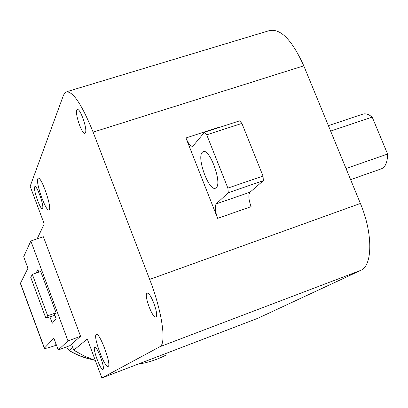 <?xml version="1.0" encoding="UTF-8"?>
<svg xmlns="http://www.w3.org/2000/svg" width="408" height="408" viewBox="0 0 408 408"><rect width="100%" height="100%" fill="white"/><g stroke="black" fill="none" stroke-linecap="round" stroke-linejoin="round"><path stroke-width="0.61" d="M328.389 125.644L362.421 114.266C365.293 113.169 368.551 114.118 372.208 117.111L387.6 154.035C387.498 162.068 385.478 166.974 381.536 168.754L381.067 168.922M387.6 154.035L346.03 168.529M372.208 117.111L330.633 131.09M66.968 91.627L268.75 30.789C280.138 27.775 291.817 39.454 303.787 65.826L360.397 203.454C373.09 233.498 372.657 265.909 360.697 270.387L257.856 318.281L101.888 377.966L87.292 338.961L73.756 350.171L71.548 344.235L80.565 336.289L43.381 236.762L30.83 241.011L23.679 256.729L27.958 268.275L20.482 283.188L44.441 348.106L53.871 338.212L58.232 349.972L67.998 340.925L30.83 241.011M303.787 65.826L93.121 132.126L149.665 279.414L360.397 203.454M217.658 218.362C215.072 211.186 214.598 206.361 216.23 203.883L228.291 192.719L263.344 180.662L250.012 192.199C248.181 194.723 248.549 199.543 251.114 206.647L217.658 218.362L185.951 137.965L219.402 127.107L219.509 127.378M93.121 132.126C81.585 103.785 72.466 90.403 65.775 91.989L63.546 95.038L30.156 186.308L44.253 223.977L37.138 238.874M360.697 270.387L159.747 346.785C166.734 344.225 162.241 311.666 149.665 279.414M159.747 346.785L101.888 377.966M96.232 334.529L96.37 334.443C99.639 332.02 112.047 365.757 108.105 366.379C104.815 368.49 92.84 336.335 96.232 334.529M37.76 178.801L38.148 178.291C41.254 175.69 52.647 209.095 48.94 209.911C46.068 212.18 35.598 183.024 37.76 178.801M102.984 369.378L102.933 369.398C100.664 370.872 92.157 347.744 94.773 347.218C96.951 345.607 105.483 368.623 102.984 369.378M42.621 208.309L42.381 208.595C40.249 210.222 32.431 187.349 34.884 186.655C36.786 184.957 44.227 205.78 42.621 208.309M155.948 316.837L155.825 316.904C152.541 318.867 143.499 294.265 147.14 293.291C150.266 291.174 159.319 315.343 155.948 316.837M85.43 132.707L85.012 133.197C81.972 135.405 73.894 110.889 77.27 109.665C79.953 107.437 87.644 129.152 85.43 132.707M228.291 192.719L227.878 188.108L206.734 134.834L204.53 132.238L192.79 146.273C190.73 146.651 188.45 143.881 185.951 137.965M202.24 152.342L203.026 151.735C209.426 147.594 222.442 183.014 216.225 187.7L215.577 188.149C209.141 191.918 196.467 157.84 202.24 152.342M206.734 134.834L241.888 123.389L239.598 120.855L204.622 132.207M241.888 123.389L263.038 176.062L263.344 180.662M73.756 350.171L84.247 356.031L95.355 360.504M137.833 364.211C147.737 362.712 157.065 359.693 165.832 355.159M80.565 336.289L67.998 340.925M71.548 344.235L69.972 345.622L58.232 349.972M55.86 343.572L55.279 344.179L56.095 344.199M72.808 347.621L69.12 350.6L66.555 346.887M49.904 316.889L52.265 323.248L56.105 318.709L54.58 314.604L56.064 312.788L40.698 271.468L32.344 274.375L47.705 315.797L56.064 312.788M38.796 272.131L37.883 269.678L35.986 273.105M20.507 283.749L20.482 283.188M44.441 348.106L44.319 348.274C44.492 348.881 48.537 347.845 56.452 345.168M54.845 315.313L45.854 318.174L47.705 315.797M45.854 318.174L30.733 277.358L32.344 274.375M216.23 203.883L250.012 192.199M227.878 188.108L263.038 176.062M69.36 350.559C76.617 354.889 84.354 357.877 92.57 359.535M381.536 168.754L350.61 179.658M203.026 151.735L203.424 151.608M69.12 350.6C76.627 355.088 84.655 358.142 93.192 359.759M44.319 348.274L20.4 283.458"/></g></svg>
